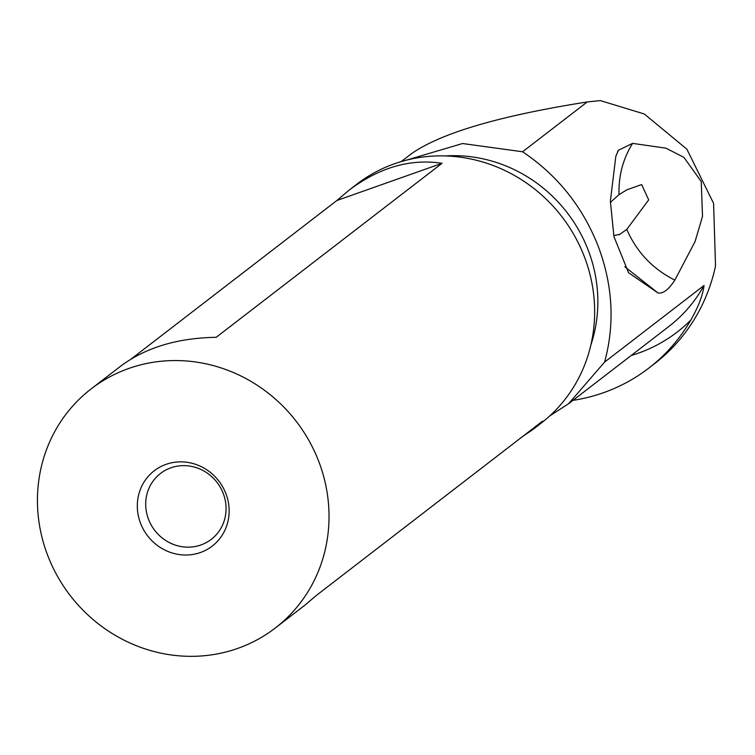 <?xml version="1.0" encoding="UTF-8"?>
<svg xmlns="http://www.w3.org/2000/svg" width="755" height="755" viewBox="0 0 755 755"><rect width="100%" height="100%" fill="white"/><g stroke="black" fill="none" stroke-linecap="round" stroke-linejoin="round"><path stroke-width="1.13" d="M549.782 415.901L568.534 403.746L604.595 362.098C615.07 323.574 612.815 284.626 597.828 245.252C582.19 206.143 557.105 174.981 522.592 151.774L587.258 101.944L600.357 100.594L644.308 113.986L686.88 149.188L713.588 203.369L715.523 265.996A182.266 172.338 52.4 0 1 654.547 363.683L648.875 368.053A182.266 172.338 -127.6 0 0 690.816 320.073A156.483 147.961 52.4 0 1 631.18 355.501M587.258 101.944C499.366 115.836 440.741 133.106 411.39 153.756L401.216 161.589M604.595 362.098L704.028 285.484C702.83 295.233 698.432 306.757 690.816 320.073M572.97 400.358A182.266 172.338 -127.6 0 0 603.528 392.704A182.266 172.338 -127.6 0 0 648.875 368.053M674.847 280.105L695.053 241.619L702.518 216.374L701.235 181.54L683.907 157.361L665.985 148.178L632.596 143.374L618.383 150.273L615.825 156.294L610.37 201.16L613.957 236.645L628.547 272.734L658.077 293.025C663.164 293.78 668.76 289.476 674.847 280.105C652.811 269.063 636.776 252.17 626.763 229.435L648.696 199.867L641.656 184.579L626.858 189.816L618.996 194.658L610.37 202.444M522.592 151.774L462.589 143.526L405.444 160.419M131.153 359.012L336.862 200.509L442.034 163.297C410.286 158.465 379.255 167.459 348.933 190.269L356.756 184.239A150.906 142.676 52.4 0 1 584.068 255.936A150.906 142.676 52.4 0 1 540.957 423.31L533.143 429.34L542.562 421.139L316.723 595.148L304.652 605.387L275.33 627.981A150.906 142.676 -127.6 0 0 318.431 460.597A150.906 142.676 -127.6 0 0 91.129 388.91A150.906 142.676 -127.6 0 0 48.027 556.284A150.906 142.676 -127.6 0 0 275.33 627.981M91.129 388.91L120.451 366.317C145.404 347.64 177.321 337.966 216.194 337.306L442.034 163.297M348.933 190.269L336.862 200.509M225.811 493.374A47.527 44.941 52.4 0 1 200.415 552.518A47.527 44.941 52.4 0 1 140.647 523.508A47.527 44.941 52.4 0 1 166.043 464.363A47.527 44.941 52.4 0 1 225.811 493.374M522.441 436.645L533.143 429.34M148.622 519.582A41.591 39.317 52.4 0 1 160.504 473.451A41.591 39.317 52.4 0 1 223.15 493.213A41.591 39.317 52.4 0 1 211.268 539.344A41.591 39.317 52.4 0 1 148.622 519.582M613.74 235.617L619.789 234.333L626.763 229.435M632.596 143.374C623.007 158.833 618.477 175.934 618.996 194.658M658.077 293.025L624.829 266.779M704.028 285.484A146.98 138.977 52.4 0 1 668.958 326.396L568.572 403.746M590.872 345.016A141.393 133.692 -127.6 0 0 587.918 249.414A141.393 133.692 -127.6 0 0 445.195 155.945M618.996 234.758L619.779 234.324M625.952 190.335L626.867 189.835M617.458 151.868L618.496 150.349"/></g></svg>

